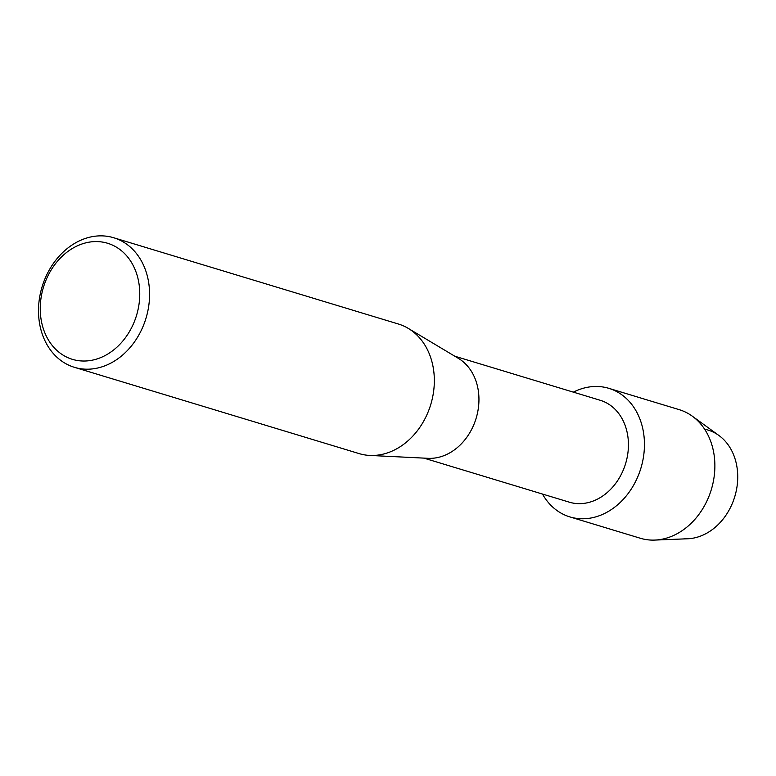 <?xml version="1.0" encoding="UTF-8"?>
<svg xmlns="http://www.w3.org/2000/svg" width="776" height="776" viewBox="0 0 776 776"><rect width="100%" height="100%" fill="white"/><g stroke="black" fill="none" stroke-linecap="round" stroke-linejoin="round"><path stroke-width="1.16" d="M704.627 429.225A55.998 44.892 106.9 0 1 736.56 489.346A55.998 44.892 106.9 0 1 684.054 538.748M454.765 356.203L600.188 400.27A53.243 42.69 106.9 0 1 626.901 458.665A53.243 42.69 106.9 0 1 577.393 503.605A53.243 42.69 106.9 0 1 569.312 502.179L423.88 458.112M598.635 386.535A67.172 53.854 106.9 0 1 643.663 455.687A67.172 53.854 106.9 0 1 580.06 518.707A67.172 53.854 106.9 0 1 542.482 494.05A67.172 53.854 106.9 0 0 569.865 516.903A67.172 53.854 106.9 0 0 580.06 518.707A67.172 53.854 106.9 0 0 642.518 462.001A67.172 53.854 106.9 0 0 608.83 388.33A67.172 53.854 106.9 0 0 598.635 386.535A67.172 53.854 106.9 0 0 573.367 392.142A67.172 53.854 106.9 0 1 598.635 386.535M113.674 237.737A67.706 54.281 106.9 0 1 147.634 311.981A67.706 54.281 106.9 0 1 84.681 369.134A67.706 54.281 106.9 0 1 74.409 367.32A67.706 54.281 106.9 0 1 40.449 293.066A67.706 54.281 106.9 0 1 103.402 235.923A67.706 54.281 106.9 0 1 113.674 237.737L398.437 324.029A67.706 54.281 106.9 0 1 408.254 328.384L458.441 358.396A53.243 42.69 106.9 0 1 476.125 418.312A53.243 42.69 106.9 0 1 428.158 458.325A53.243 42.69 106.9 0 1 427.906 458.315M408.254 328.384A67.706 54.281 106.9 0 1 430.748 404.558A67.706 54.281 106.9 0 1 369.754 455.434A67.706 54.281 106.9 0 1 369.444 455.425A67.706 54.281 106.9 0 1 359.172 453.611L74.409 367.32M98.387 241.637A60.644 48.626 106.9 0 1 139.04 304.076A60.644 48.626 106.9 0 1 81.616 360.966A60.644 48.626 106.9 0 1 40.963 298.537A60.644 48.626 106.9 0 1 98.387 241.637M608.83 388.33L679.252 409.67A67.172 53.854 106.9 0 1 692.347 416.208A67.172 53.854 106.9 0 1 711.32 489.578A67.172 53.854 106.9 0 1 654.808 540.077A67.172 53.854 106.9 0 1 650.482 540.048A67.172 53.854 106.9 0 1 640.297 538.243L569.865 516.903M692.347 416.208L718.954 435.52A55.998 44.892 106.9 0 1 734.765 496.679A55.998 44.892 106.9 0 1 687.662 538.777L654.808 540.077M428.158 458.325L369.754 455.434"/></g></svg>
